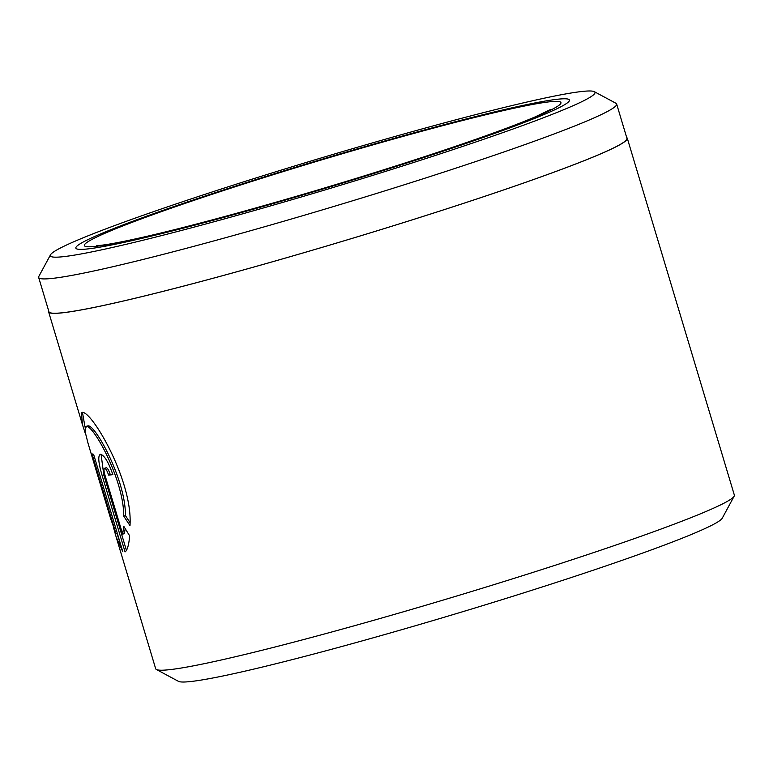 <?xml version="1.0" encoding="UTF-8"?>
<svg xmlns="http://www.w3.org/2000/svg" width="773" height="773" viewBox="0 0 773 773"><rect width="100%" height="100%" fill="white"/><g stroke="black" fill="none" stroke-linecap="round" stroke-linejoin="round"><path stroke-width="1.16" d="M38.65 277.439L48.95 311.77A301.721 16.842 -16.7 0 0 382.964 228.972A301.721 16.842 -16.7 0 0 626.942 138.357L616.651 104.036A301.721 16.842 163.3 0 1 372.663 194.641A301.721 16.842 163.3 0 1 38.65 277.439A301.721 16.842 163.3 0 1 38.834 276.405L50.506 254.8A284.309 15.866 -16.7 0 0 365.069 177.761A284.309 15.866 -16.7 0 0 594.292 91.658A284.309 15.866 -16.7 0 0 280.241 170.398A284.309 15.866 -16.7 0 0 50.506 254.8M85.764 426.445L87.9 425.884C95.04 423.971 125.864 480.072 125.419 515.562L123.709 516.093C124.144 480.69 93.349 424.454 86.218 426.396L85.001 431.257L88.045 443.316L110.587 518.451L115.94 533.641L92.006 453.867A302.079 16.861 -16.7 0 0 93.572 454.244L122.82 551.729L116.211 537.187L113.544 527.659M85.59 434.3L82.431 424.59L81.455 412.482L82.035 412.424C91.359 409.864 133.12 480.97 129.99 525.63L123.709 516.093M82.469 412.502L85.049 427.16M116.907 533.341L120.984 545.603M106.307 467.733C107.544 468.061 108.867 470.342 110.288 474.574L108.597 475.095C107.176 470.863 105.853 468.583 104.616 468.254L106.307 467.733M104.616 468.254C103.688 468.728 103.814 471.095 105.012 475.347L122.656 534.153L123.757 526.268L129.68 535.911C128.83 545.081 127.284 550.405 125.062 551.893L102.104 475.376C98.345 462.679 97.785 455.645 100.422 454.282C104.297 455.191 108.442 461.974 112.858 474.641A302.079 16.861 163.3 0 1 108.597 475.095M101.099 454.379L103.785 474.854L126.434 550.347M734.166 496.16L722.253 518.2A284.309 15.866 163.3 0 1 492.527 602.602A284.309 15.866 163.3 0 1 178.466 681.342L156.397 669.495A302.079 16.861 -16.7 0 0 490.082 585.837A302.079 16.861 -16.7 0 0 734.166 496.16A302.079 16.861 -16.7 0 0 734.35 495.116L627.29 138.261A302.079 16.861 -16.7 0 0 626.71 137.575M116.211 537.187L155.673 668.732A302.079 16.861 -16.7 0 0 156.397 669.495M361.088 177.423A257.66 14.387 -16.7 0 0 569.44 100.046A257.66 14.387 -16.7 0 0 284.213 170.746A257.66 14.387 -16.7 0 0 75.86 248.123A257.66 14.387 -16.7 0 0 361.088 177.423A257.66 14.387 -16.7 0 0 569.44 100.046A257.66 14.387 -16.7 0 0 284.213 170.746A257.66 14.387 -16.7 0 0 75.86 248.123A257.66 14.387 -16.7 0 0 361.088 177.423M48.718 310.988A302.079 16.861 -16.7 0 0 48.612 311.867A302.079 16.861 -16.7 0 0 383.012 228.972A302.079 16.861 -16.7 0 0 627.29 138.261M594.292 91.658L615.926 103.263A301.721 16.842 163.3 0 1 616.651 104.036M125.207 528.693L124.337 533.631L122.656 534.153M110.288 474.574A300.301 16.764 -16.7 0 0 112.761 474.322M125.419 515.562L129.903 522.442M117.274 533.235L115.94 533.641M103.785 474.854L102.104 475.376M359.764 177.307A248.771 13.885 163.3 0 1 87.243 246.722A248.771 13.885 163.3 0 1 285.537 170.862A248.771 13.885 163.3 0 1 558.058 101.437A248.771 13.885 163.3 0 1 359.764 177.307M48.612 311.867L82.431 424.59M550.647 109.457L535.351 116.81C522.577 122.279 504.682 129.091 481.656 137.256C446.765 149.595 406.067 162.958 359.551 177.326C281.314 201.511 197.521 224.73 145.952 236.548C123.854 241.582 108.607 244.529 100.2 245.379L96.76 245.63"/></g></svg>
